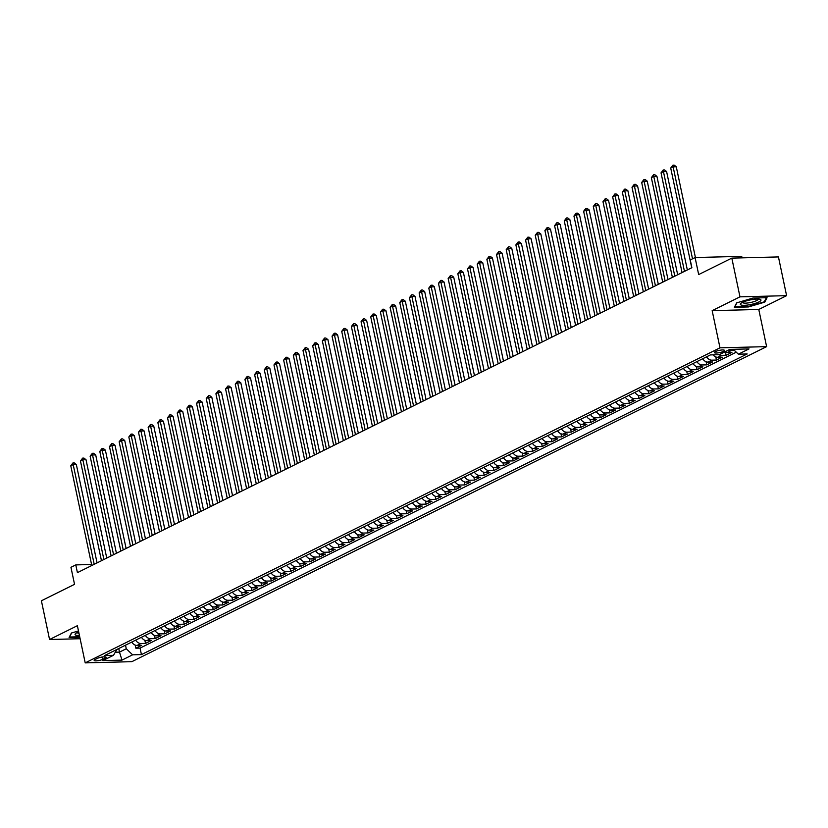 <?xml version="1.0" encoding="UTF-8"?>
<svg xmlns="http://www.w3.org/2000/svg" width="828" height="828" viewBox="0 0 828 828"><rect width="100%" height="100%" fill="white"/><g stroke="black" fill="none" stroke-linecap="round" stroke-linejoin="round"><path stroke-width="1.24" d="M715.402 351.589A5.185 1.128 168.1 0 0 714.357 352.562A5.185 1.128 168.1 0 0 717.907 352.894A5.185 1.128 168.1 0 0 723.465 351.382A5.185 1.128 168.1 0 0 724.51 350.42A5.185 1.128 168.1 0 0 720.96 350.078A5.185 1.128 168.1 0 0 715.402 351.589M742.033 257.87L741.712 256.349L695.085 257.539L690.252 259.94L691.877 267.692L77.418 572.645L75.793 564.903L70.949 567.304L74.541 584.34L41.4 600.786L49.556 639.506L80.119 638.719M786.6 295.658L778.444 256.928L731.817 258.129L739.973 296.848L712.163 310.655L719.987 347.832L766.614 346.632L758.779 309.465L786.6 295.658L739.973 296.848M719.987 347.832L85.212 662.876L131.838 661.675L766.614 346.632M131.787 642.073A6.489 4.844 63.6 0 0 137.055 645.436L141.65 645.322L135.844 648.2L135.192 645.084M135.657 640.147A6.489 4.844 63.6 0 0 140.926 643.511L145.521 643.397L144.859 640.282M145.521 643.397L151.327 640.52L146.722 640.634A6.489 4.844 63.6 0 1 141.464 637.27M151.141 632.468A6.489 4.844 63.6 0 0 156.399 635.832L161.005 635.718L155.198 638.595L154.536 635.48M160.818 627.665A6.489 4.844 63.6 0 0 166.076 631.029L170.682 630.915L164.875 633.793L164.213 630.677M170.496 622.863A6.489 4.844 63.6 0 0 175.753 626.227L180.359 626.113L174.553 628.99L173.89 625.875M180.173 618.061A6.489 4.844 63.6 0 0 185.431 621.424L190.036 621.31L184.23 624.188L183.568 621.072M189.84 613.258A6.489 4.844 63.6 0 0 195.108 616.622L199.703 616.508L193.907 619.385L193.245 616.27M199.517 608.456A6.489 4.844 63.6 0 0 204.785 611.82L209.38 611.706L203.574 614.583L202.922 611.468M209.194 603.653A6.489 4.844 63.6 0 0 214.462 607.017L219.058 606.903L213.251 609.781L212.599 606.665M218.871 598.851A6.489 4.844 63.6 0 0 224.14 602.215L228.735 602.101L222.929 604.978L222.277 601.863M228.549 594.049A6.489 4.844 63.6 0 0 233.817 597.412L238.412 597.298L232.606 600.176L231.954 597.06M238.226 589.246A6.489 4.844 63.6 0 0 243.494 592.61L248.089 592.496L242.283 595.373L241.631 592.258M247.903 584.444A6.489 4.844 63.6 0 0 253.171 587.808L257.767 587.694L251.96 590.571L251.308 587.456M257.58 579.641A6.489 4.844 63.6 0 0 262.849 583.005L267.444 582.891L261.638 585.769L260.986 582.653M267.258 574.839A6.489 4.844 63.6 0 0 272.526 578.203L277.121 578.089L271.315 580.966L270.663 577.851M276.935 570.037A6.489 4.844 63.6 0 0 282.193 573.4L286.798 573.286L280.992 576.164L280.33 573.048M286.612 565.234A6.489 4.844 63.6 0 0 291.87 568.598L296.476 568.484L290.669 571.361L290.007 568.246M296.289 560.432A6.489 4.844 63.6 0 0 301.547 563.796L306.153 563.682L300.347 566.559L299.684 563.444M305.967 555.629A6.489 4.844 63.6 0 0 311.224 558.993L315.83 558.879L310.024 561.757L309.361 558.641M315.644 550.827A6.489 4.844 63.6 0 0 320.902 554.191L325.507 554.077L319.701 556.954L319.039 553.839M325.311 546.025A6.489 4.844 63.6 0 0 330.579 549.388L335.174 549.274L329.378 552.152L328.716 549.036M334.988 541.222A6.489 4.844 63.6 0 0 340.256 544.586L344.852 544.472L339.045 547.349L338.393 544.234M344.665 536.42A6.489 4.844 63.6 0 0 349.933 539.784L354.529 539.67L348.723 542.547L348.07 539.432M354.343 531.617A6.489 4.844 63.6 0 0 359.611 534.981L364.206 534.857L358.4 537.745L357.748 534.629M364.02 526.815A6.489 4.844 63.6 0 0 369.288 530.179L373.883 530.055L368.077 532.942L367.425 529.827M373.697 522.013A6.489 4.844 63.6 0 0 378.965 525.376L383.561 525.252L377.754 528.14L377.102 525.024M383.374 517.21A6.489 4.844 63.6 0 0 388.642 520.574L393.238 520.45L387.432 523.337L386.779 520.222M393.052 512.408A6.489 4.844 63.6 0 0 398.32 515.772L402.915 515.647L397.109 518.535L396.457 515.42M402.729 507.605A6.489 4.844 63.6 0 0 407.997 510.969L412.592 510.845L406.786 513.733L406.124 510.617M412.406 502.803A6.489 4.844 63.6 0 0 417.664 506.167L422.27 506.043L416.463 508.93L415.801 505.815M422.083 498.001A6.489 4.844 63.6 0 0 427.341 501.364L431.947 501.24L426.141 504.128L425.478 501.012M431.761 493.198A6.489 4.844 63.6 0 0 437.018 496.562L441.624 496.438L435.818 499.325L435.155 496.21M441.438 488.396A6.489 4.844 63.6 0 0 446.696 491.76L451.301 491.635L445.495 494.523L444.833 491.408M451.115 483.593A6.489 4.844 63.6 0 0 456.373 486.957L460.979 486.833L455.172 489.721L454.51 486.605M460.782 478.791A6.489 4.844 63.6 0 0 466.05 482.155L470.646 482.031L464.85 484.918L464.187 481.803M470.459 473.989A6.489 4.844 63.6 0 0 475.727 477.352L480.323 477.228L474.516 480.116L473.864 477M480.136 469.186A6.489 4.844 63.6 0 0 485.405 472.55L490 472.426L484.194 475.313L483.542 472.198M489.814 464.384A6.489 4.844 63.6 0 0 495.082 467.748L499.677 467.623L493.871 470.511L493.219 467.396M499.491 459.581A6.489 4.844 63.6 0 0 504.759 462.945L509.355 462.821L503.548 465.709L502.896 462.593M509.168 454.779A6.489 4.844 63.6 0 0 514.436 458.143L519.032 458.019L513.225 460.906L512.573 457.791M518.846 449.977A6.489 4.844 63.6 0 0 524.114 453.34L528.709 453.216L522.903 456.104L522.251 452.988M528.523 445.174A6.489 4.844 63.6 0 0 533.791 448.538L538.386 448.414L532.58 451.301L531.928 448.186M538.2 440.372A6.489 4.844 63.6 0 0 543.468 443.736L548.064 443.611L542.257 446.499L541.595 443.384M547.877 435.569A6.489 4.844 63.6 0 0 553.135 438.933L557.741 438.809L551.934 441.697L551.272 438.581M557.554 430.767A6.489 4.844 63.6 0 0 562.812 434.131L567.418 434.007L561.612 436.894L560.949 433.779M567.232 425.965A6.489 4.844 63.6 0 0 572.49 429.328L577.095 429.204L571.289 432.092L570.627 428.976M576.909 421.162A6.489 4.844 63.6 0 0 582.167 424.526L586.773 424.402L580.966 427.289L580.304 424.174M586.576 416.36A6.489 4.844 63.6 0 0 591.844 419.724L596.45 419.599L590.643 422.487L589.981 419.372M596.253 411.557A6.489 4.844 63.6 0 0 601.521 414.921L606.117 414.797L600.321 417.685L599.658 414.569M605.93 406.755A6.489 4.844 63.6 0 0 611.199 410.119L615.794 409.995L609.988 412.882L609.336 409.767M615.608 401.953A6.489 4.844 63.6 0 0 620.876 405.316L625.471 405.192L619.665 408.08L619.013 404.964M625.285 397.15A6.489 4.844 63.6 0 0 630.553 400.514L635.148 400.39L629.342 403.277L628.69 400.162M634.962 392.348A6.489 4.844 63.6 0 0 640.23 395.712L644.826 395.587L639.019 398.475L638.367 395.36M644.639 387.545A6.489 4.844 63.6 0 0 649.908 390.909L654.503 390.785L648.697 393.673L648.045 390.557M654.317 382.743A6.489 4.844 63.6 0 0 659.585 386.107L664.18 385.983L658.374 388.87L657.722 385.755M663.994 377.941A6.489 4.844 63.6 0 0 669.262 381.304L673.857 381.18L668.051 384.068L667.399 380.952M673.671 373.138A6.489 4.844 63.6 0 0 678.939 376.502L683.535 376.378L677.728 379.265L677.066 376.15M683.348 368.336A6.489 4.844 63.6 0 0 688.606 371.7L693.212 371.575L687.406 374.463L686.743 371.348M693.026 363.533A6.489 4.844 63.6 0 0 698.283 366.897L702.889 366.773L697.083 369.661L696.42 366.545M702.703 358.731A6.489 4.844 63.6 0 0 707.961 362.095L712.566 361.971L706.76 364.858L706.098 361.743M713.022 354.839A6.489 4.844 63.6 0 0 717.638 357.292L722.244 357.168L716.437 360.056L715.775 356.94M724.883 351.869A6.489 4.844 63.6 0 0 727.315 352.49L731.921 352.366L726.115 355.253L725.452 352.138M102.982 659.274L105.104 658.219A5.03 1.097 168.1 0 0 106.119 657.277A5.03 1.097 168.1 0 0 102.682 656.956A5.03 1.097 168.1 0 0 97.29 658.415L95.168 659.471A5.03 1.097 168.1 0 0 94.154 660.413A5.03 1.097 168.1 0 0 97.6 660.734A5.03 1.097 168.1 0 0 102.982 659.274L102.496 656.977M118.746 648.541L119.491 652.122L126.27 648.759L132.615 654.824L141.433 654.596L747.187 353.96L738.369 354.187L749.009 348.909L729.851 349.395L719.211 354.684L710.393 354.912L104.638 655.538L113.467 655.321L116.934 649.442M132.615 654.824L121.975 660.102L102.817 660.599L113.467 655.321M135.844 648.2L140.067 648.096L736.278 352.19M734.488 350.482L731.186 350.565A6.489 4.844 -116.4 0 1 728.754 349.944M726.115 355.253L721.509 355.367A6.489 4.844 -116.4 0 1 718.963 354.684M716.437 360.056L711.832 360.17A6.489 4.844 -116.4 0 1 706.574 356.806M706.76 364.858L702.154 364.972A6.489 4.844 -116.4 0 1 696.897 361.608M697.083 369.661L692.477 369.774A6.489 4.844 -116.4 0 1 687.219 366.411M687.406 374.463L682.8 374.577A6.489 4.844 -116.4 0 1 677.542 371.213M677.728 379.265L673.133 379.379A6.489 4.844 -116.4 0 1 667.865 376.015M668.051 384.068L663.456 384.182A6.489 4.844 -116.4 0 1 658.188 380.818M658.374 388.87L653.778 388.984A6.489 4.844 -116.4 0 1 648.51 385.62M648.697 393.673L644.101 393.786A6.489 4.844 -116.4 0 1 638.833 390.423M639.019 398.475L634.424 398.589A6.489 4.844 -116.4 0 1 629.156 395.225M629.342 403.277L624.747 403.391A6.489 4.844 -116.4 0 1 619.479 400.027M619.665 408.08L615.069 408.194A6.489 4.844 -116.4 0 1 609.801 404.83M609.988 412.882L605.392 412.996A6.489 4.844 -116.4 0 1 600.124 409.632M600.321 417.685L595.715 417.798A6.489 4.844 -116.4 0 1 590.447 414.435M590.643 422.487L586.038 422.601A6.489 4.844 -116.4 0 1 580.78 419.237M580.966 427.289L576.36 427.403A6.489 4.844 -116.4 0 1 571.103 424.039M571.289 432.092L566.683 432.206A6.489 4.844 -116.4 0 1 561.425 428.842M561.612 436.894L557.006 437.008A6.489 4.844 -116.4 0 1 551.748 433.644M551.934 441.697L547.339 441.81A6.489 4.844 -116.4 0 1 542.071 438.447M542.257 446.499L537.662 446.613A6.489 4.844 -116.4 0 1 532.394 443.249M532.58 451.301L527.985 451.415A6.489 4.844 -116.4 0 1 522.716 448.051M522.903 456.104L518.307 456.218A6.489 4.844 -116.4 0 1 513.039 452.854M513.225 460.906L508.63 461.02A6.489 4.844 -116.4 0 1 503.362 457.656M503.548 465.709L498.953 465.822A6.489 4.844 -116.4 0 1 493.685 462.459M493.871 470.511L489.276 470.625A6.489 4.844 -116.4 0 1 484.007 467.261M484.194 475.313L479.598 475.427A6.489 4.844 -116.4 0 1 474.33 472.063M474.516 480.116L469.921 480.23A6.489 4.844 -116.4 0 1 464.653 476.866M464.85 484.918L460.244 485.032A6.489 4.844 -116.4 0 1 454.976 481.668M455.172 489.721L450.567 489.834A6.489 4.844 -116.4 0 1 445.309 486.471M445.495 494.523L440.889 494.637A6.489 4.844 -116.4 0 1 435.631 491.273M435.818 499.325L431.212 499.439A6.489 4.844 -116.4 0 1 425.954 496.075M426.141 504.128L421.535 504.242A6.489 4.844 -116.4 0 1 416.277 500.878M416.463 508.93L411.868 509.044A6.489 4.844 -116.4 0 1 406.6 505.68M406.786 513.733L402.191 513.846A6.489 4.844 -116.4 0 1 396.922 510.483M397.109 518.535L392.513 518.649A6.489 4.844 -116.4 0 1 387.245 515.285M387.432 523.337L382.836 523.451A6.489 4.844 -116.4 0 1 377.568 520.087M377.754 528.14L373.159 528.254A6.489 4.844 -116.4 0 1 367.891 524.89M368.077 532.942L363.482 533.056A6.489 4.844 -116.4 0 1 358.214 529.692M358.4 537.745L353.804 537.858A6.489 4.844 -116.4 0 1 348.536 534.495M348.723 542.547L344.127 542.661A6.489 4.844 -116.4 0 1 338.859 539.297M339.045 547.349L334.45 547.463A6.489 4.844 -116.4 0 1 329.182 544.1M329.378 552.152L324.773 552.266A6.489 4.844 -116.4 0 1 319.504 548.902M319.701 556.954L315.095 557.068A6.489 4.844 -116.4 0 1 309.838 553.704M310.024 561.757L305.418 561.87A6.489 4.844 -116.4 0 1 300.16 558.507M300.347 566.559L295.741 566.673A6.489 4.844 -116.4 0 1 290.483 563.309M290.669 571.361L286.064 571.475A6.489 4.844 -116.4 0 1 280.806 568.111M280.992 576.164L276.397 576.278A6.489 4.844 -116.4 0 1 271.129 572.914M271.315 580.966L266.719 581.08A6.489 4.844 -116.4 0 1 261.451 577.716M261.638 585.769L257.042 585.882A6.489 4.844 -116.4 0 1 251.774 582.519M251.96 590.571L247.365 590.685A6.489 4.844 -116.4 0 1 242.097 587.321M242.283 595.373L237.688 595.487A6.489 4.844 -116.4 0 1 232.42 592.123M232.606 600.176L228.011 600.29A6.489 4.844 -116.4 0 1 222.742 596.926M222.929 604.978L218.333 605.092A6.489 4.844 -116.4 0 1 213.065 601.728M213.251 609.781L208.656 609.894A6.489 4.844 -116.4 0 1 203.388 606.531M203.574 614.583L198.979 614.697A6.489 4.844 -116.4 0 1 193.711 611.333M193.907 619.385L189.302 619.499A6.489 4.844 -116.4 0 1 184.033 616.135M184.23 624.188L179.624 624.302A6.489 4.844 -116.4 0 1 174.366 620.938M174.553 628.99L169.947 629.104A6.489 4.844 -116.4 0 1 164.689 625.74M164.875 633.793L160.27 633.906A6.489 4.844 -116.4 0 1 155.012 630.543M155.198 638.595L150.593 638.709A6.489 4.844 -116.4 0 1 145.335 635.345M125.514 645.178L126.27 648.759M695.085 257.539L698.677 274.575L731.817 258.129M85.212 662.876L77.377 625.699L49.556 639.506M91.566 564.489L75.793 564.903M115.289 652.226L119.491 652.122L121.975 660.102M140.067 648.096L141.433 654.596M738.369 354.187L733.256 349.312M78.484 630.946L71.405 633.027L69.097 637.477L79.809 637.208M712.163 310.655L758.779 309.465M753.025 298.039L736.672 302.862L734.353 307.312L748.388 306.95L764.751 302.137L767.07 297.687L753.025 298.039M764.565 301.237L764.751 302.137M97.073 562.895L76.342 464.508L73.185 464.591L94.206 564.313M70.773 465.791L72.988 462.914L73.185 464.591L70.773 465.791L91.784 565.514M72.988 462.914L74.241 462.883L76.342 464.508M78.691 631.909A10.547 2.298 168.1 0 0 77.19 632.561A10.547 2.298 168.1 0 0 75.69 633.492A10.547 2.298 168.1 0 0 79.436 635.469M77.273 632.53A7.98 1.739 168.1 0 0 77.273 632.592A7.98 1.739 168.1 0 0 78.981 633.275M79.705 636.763L69.531 637.022L71.653 632.954M741.101 304.994A10.547 2.298 168.1 0 0 754.587 303.565A10.547 2.298 168.1 0 0 760.187 299.374A10.547 2.298 168.1 0 0 759.969 299.312A10.547 2.298 168.1 0 0 750.168 299.933A10.547 2.298 168.1 0 0 740.946 303.317A10.547 2.298 168.1 0 0 741.101 304.994M742.53 302.365A7.98 1.739 168.1 0 0 742.54 302.417A7.98 1.739 168.1 0 0 743.12 302.903A7.98 1.739 168.1 0 0 752.041 302.168A7.98 1.739 168.1 0 0 758.158 299.125A7.98 1.739 168.1 0 0 758.137 299.074M766.397 297.697L764.244 301.837L748.398 306.505L734.798 306.857L736.91 302.789M106.75 558.093L86.019 459.706L82.862 459.788L103.883 559.511M80.451 460.989L82.655 458.112L82.862 459.788L80.451 460.989L101.461 560.711M82.655 458.112L83.918 458.081L86.019 459.706M116.427 553.29L95.696 454.903L92.539 454.986L113.56 554.708M90.117 456.187L92.332 453.309L92.539 454.986L90.117 456.187L111.138 555.909M92.332 453.309L93.595 453.278L95.696 454.903M126.104 548.488L105.373 450.101L102.217 450.184L123.237 549.906M99.795 451.384L102.01 448.507L102.217 450.184L99.795 451.384L120.816 551.106M102.01 448.507L103.272 448.476L105.373 450.101M135.782 543.685L115.04 445.298L111.894 445.381L132.915 545.103M109.472 446.582L111.687 443.704L111.894 445.381L109.472 446.582L130.493 546.304M111.687 443.704L112.95 443.673L115.04 445.298M145.459 538.883L124.717 440.496L121.571 440.579L142.582 540.301M119.149 441.779L121.364 438.902L121.571 440.579L119.149 441.779L140.17 541.502M121.364 438.902L122.627 438.871L124.717 440.496M155.126 534.081L134.395 435.694L131.248 435.776L152.259 535.499M128.826 436.977L131.041 434.1L131.248 435.776L128.826 436.977L149.847 536.699M131.041 434.1L132.304 434.069L134.395 435.694M164.803 529.278L144.072 430.891L140.926 430.974L161.936 530.696M138.504 432.175L140.719 429.297L140.926 430.974L138.504 432.175L159.525 531.897M140.719 429.297L141.981 429.266L144.072 430.891M174.48 524.476L153.749 426.089L150.603 426.172L171.613 525.894M148.181 427.372L150.396 424.495L150.603 426.172L148.181 427.372L169.202 527.094M150.396 424.495L151.659 424.464L153.749 426.089M184.158 519.673L163.427 421.286L160.28 421.369L181.291 521.091M157.858 422.57L160.073 419.692L160.28 421.369L157.858 422.57L178.869 522.292M160.073 419.692L161.336 419.661L163.427 421.286M193.835 514.871L173.104 416.484L169.957 416.567L190.968 516.289M167.535 417.767L169.75 414.89L169.957 416.567L167.535 417.767L188.546 517.49M169.75 414.89L171.013 414.859L173.104 416.484M203.512 510.069L182.781 411.682L179.635 411.764L200.645 511.487M177.213 412.965L179.428 410.088L179.635 411.764L177.213 412.965L198.223 512.687M179.428 410.088L180.69 410.057L182.781 411.682M213.189 505.266L192.458 406.879L189.302 406.962L210.322 506.684M186.89 408.163L189.105 405.285L189.302 406.962L186.89 408.163L207.9 507.885M189.105 405.285L190.357 405.254L192.458 406.879M222.867 500.464L202.136 402.077L198.979 402.16L220 501.882M196.567 403.36L198.782 400.483L198.979 402.16L196.567 403.36L217.578 503.082M198.782 400.483L200.034 400.452L202.136 402.077M232.544 495.661L211.813 397.274L208.656 397.357L229.677 497.079M206.244 398.558L208.459 395.68L208.656 397.357L206.244 398.558L227.255 498.28M208.459 395.68L209.712 395.649L211.813 397.274M242.221 490.859L221.49 392.472L218.333 392.555L239.354 492.277M215.922 393.755L218.126 390.878L218.333 392.555L215.922 393.755L236.932 493.478M218.126 390.878L219.389 390.847L221.49 392.472M251.898 486.057L231.167 387.67L228.011 387.752L249.031 487.475M225.589 388.953L227.803 386.076L228.011 387.752L225.589 388.953L246.609 488.675M227.803 386.076L229.066 386.045L231.167 387.67M261.576 481.254L240.834 382.867L237.688 382.95L258.709 482.672M235.266 384.151L237.481 381.273L237.688 382.95L235.266 384.151L256.287 483.873M237.481 381.273L238.743 381.242L240.834 382.867M271.253 476.452L250.511 378.065L247.365 378.148L268.386 477.87M244.943 379.348L247.158 376.471L247.365 378.148L244.943 379.348L265.964 479.07M247.158 376.471L248.421 376.44L250.511 378.065M280.93 471.649L260.189 373.262L257.042 373.345L278.053 473.067M254.62 374.546L256.835 371.668L257.042 373.345L254.62 374.546L275.641 474.268M256.835 371.668L258.098 371.637L260.189 373.262M290.597 466.847L269.866 368.46L266.719 368.543L287.73 468.265M264.298 369.743L266.512 366.866L266.719 368.543L264.298 369.743L285.318 469.466M266.512 366.866L267.775 366.835L269.866 368.46M300.274 462.045L279.543 363.658L276.397 363.74L297.407 463.463M273.975 364.941L276.19 362.064L276.397 363.74L273.975 364.941L294.996 464.663M276.19 362.064L277.452 362.033L279.543 363.658M309.951 457.242L289.22 358.855L286.074 358.938L307.084 458.66M283.652 360.139L285.867 357.261L286.074 358.938L283.652 360.139L304.673 459.861M285.867 357.261L287.13 357.23L289.22 358.855M319.629 452.44L298.898 354.053L295.751 354.136L316.762 453.858M293.329 355.336L295.544 352.459L295.751 354.136L293.329 355.336L314.34 455.058M295.544 352.459L296.807 352.428L298.898 354.053M329.306 447.637L308.575 349.25L305.428 349.333L326.439 449.055M303.007 350.534L305.221 347.656L305.428 349.333L303.007 350.534L324.017 450.256M305.221 347.656L306.484 347.625L308.575 349.25M338.983 442.835L318.252 344.448L315.106 344.531L336.116 444.253M312.684 345.731L314.899 342.854L315.106 344.531L312.684 345.731L333.694 445.454M314.899 342.854L316.151 342.823L318.252 344.448M348.66 438.033L327.929 339.646L324.773 339.728L345.793 439.451M322.361 340.929L324.576 338.052L324.773 339.728L322.361 340.929L343.372 440.651M324.576 338.052L325.828 338.021L327.929 339.646M358.338 433.23L337.607 334.843L334.45 334.926L355.471 434.648M332.038 336.127L334.253 333.249L334.45 334.926L332.038 336.127L353.049 435.849M334.253 333.249L335.506 333.218L337.607 334.843M368.015 428.428L347.284 330.041L344.127 330.124L365.148 429.846M341.716 331.324L343.93 328.447L344.127 330.124L341.716 331.324L362.726 431.046M343.93 328.447L345.183 328.416L347.284 330.041M377.692 423.625L356.961 325.238L353.804 325.321L374.825 425.043M351.393 326.522L353.597 323.644L353.804 325.321L351.393 326.522L372.403 426.244M353.597 323.644L354.86 323.613L356.961 325.238M387.369 418.823L366.638 320.436L363.482 320.519L384.502 420.241M361.06 321.719L363.275 318.842L363.482 320.519L361.06 321.719L382.081 421.442M363.275 318.842L364.537 318.801L366.638 320.436M397.047 414.021L376.305 315.634L373.159 315.716L394.18 415.439M370.737 316.917L372.952 314.04L373.159 315.716L370.737 316.917L391.758 416.639M372.952 314.04L374.215 313.998L376.305 315.634M406.724 409.218L385.983 310.831L382.836 310.914L403.857 410.636M380.414 312.115L382.629 309.237L382.836 310.914L380.414 312.115L401.435 411.837M382.629 309.237L383.892 309.196L385.983 310.831M416.391 404.416L395.66 306.029L392.513 306.112L413.524 405.834M390.091 307.312L392.306 304.435L392.513 306.112L390.091 307.312L411.112 407.034M392.306 304.435L393.569 304.394L395.66 306.029M426.068 399.613L405.337 301.226L402.191 301.309L423.201 401.031M399.769 302.51L401.984 299.632L402.191 301.309L399.769 302.51L420.79 402.232M401.984 299.632L403.246 299.591L405.337 301.226M435.745 394.811L415.014 296.424L411.868 296.507L432.878 396.229M409.446 297.707L411.661 294.83L411.868 296.507L409.446 297.707L430.467 397.43M411.661 294.83L412.924 294.789L415.014 296.424M445.423 390.009L424.692 291.622L421.545 291.704L442.556 391.427M419.123 292.905L421.338 290.028L421.545 291.704L419.123 292.905L440.144 392.627M421.338 290.028L422.601 289.986L424.692 291.622M455.1 385.206L434.369 286.819L431.222 286.902L452.233 386.624M428.8 288.103L431.015 285.225L431.222 286.902L428.8 288.103L449.811 387.825M431.015 285.225L432.278 285.184L434.369 286.819M464.777 380.394L444.046 282.017L440.9 282.1L461.91 381.822M438.478 283.3L440.693 280.423L440.9 282.1L438.478 283.3L459.488 383.022M440.693 280.423L441.955 280.381L444.046 282.017M474.454 375.591L453.723 277.214L450.577 277.297L471.587 377.019M448.155 278.498L450.37 275.62L450.577 277.297L448.155 278.498L469.165 378.22M450.37 275.62L451.622 275.579L453.723 277.214M484.132 370.789L463.401 272.412L460.244 272.495L481.265 372.217M457.832 273.695L460.047 270.818L460.244 272.495L457.832 273.695L478.843 373.418M460.047 270.818L461.299 270.777L463.401 272.412M493.809 365.986L473.078 267.61L469.921 267.692L490.942 367.415M467.509 268.893L469.724 266.016L469.921 267.692L467.509 268.893L488.52 368.615M469.724 266.016L470.977 265.974L473.078 267.61M503.486 361.184L482.755 262.807L479.598 262.89L500.619 362.612M477.187 264.091L479.402 261.213L479.598 262.89L477.187 264.091L498.197 363.813M479.402 261.213L480.654 261.172L482.755 262.807M513.163 356.382L492.432 258.005L489.276 258.088L510.296 357.81M486.864 259.288L489.069 256.411L489.276 258.088L486.864 259.288L507.874 359.01M489.069 256.411L490.331 256.369L492.432 258.005M522.841 351.579L502.11 253.202L498.953 253.285L519.974 353.007M496.531 254.486L498.746 251.608L498.953 253.285L496.531 254.486L517.552 354.208M498.746 251.608L500.008 251.567L502.11 253.202M532.518 346.777L511.776 248.4L508.63 248.483L529.651 348.205M506.208 249.683L508.423 246.806L508.63 248.483L506.208 249.683L527.229 349.406M508.423 246.806L509.686 246.765L511.776 248.4M542.195 341.974L521.454 243.598L518.307 243.68L539.328 343.403M515.885 244.881L518.1 242.004L518.307 243.68L515.885 244.881L536.906 344.603M518.1 242.004L519.363 241.962L521.454 243.598M551.862 337.172L531.131 238.795L527.985 238.878L548.995 338.6M525.563 240.079L527.778 237.201L527.985 238.878L525.563 240.079L546.583 339.801M527.778 237.201L529.04 237.16L531.131 238.795M561.539 332.37L540.808 233.993L537.662 234.076L558.672 333.798M535.24 235.276L537.455 232.399L537.662 234.076L535.24 235.276L556.261 334.998M537.455 232.399L538.717 232.357L540.808 233.993M571.216 327.567L550.485 229.19L547.339 229.273L568.35 328.995M544.917 230.474L547.132 227.596L547.339 229.273L544.917 230.474L565.938 330.196M547.132 227.596L548.395 227.555L550.485 229.19M580.894 322.765L560.163 224.388L557.016 224.471L578.027 324.193M554.594 225.671L556.809 222.794L557.016 224.471L554.594 225.671L575.615 325.394M556.809 222.794L558.072 222.753L560.163 224.388M590.571 317.962L569.84 219.586L566.694 219.668L587.704 319.391M564.272 220.869L566.487 217.992L566.694 219.668L564.272 220.869L585.282 320.591M566.487 217.992L567.749 217.95L569.84 219.586M600.248 313.16L579.517 214.783L576.371 214.866L597.381 314.588M573.949 216.067L576.164 213.189L576.371 214.866L573.949 216.067L594.959 315.789M576.164 213.189L577.426 213.148L579.517 214.783M609.925 308.358L589.194 209.981L586.048 210.064L607.059 309.786M583.626 211.264L585.841 208.387L586.048 210.064L583.626 211.264L604.637 310.986M585.841 208.387L587.093 208.345L589.194 209.981M619.603 303.555L598.872 205.178L595.715 205.261L616.736 304.983M593.303 206.462L595.518 203.584L595.715 205.261L593.303 206.462L614.314 306.184M595.518 203.584L596.771 203.543L598.872 205.178M629.28 298.753L608.549 200.376L605.392 200.459L626.413 300.181M602.981 201.659L605.196 198.782L605.392 200.459L602.981 201.659L623.991 301.382M605.196 198.782L606.448 198.741L608.549 200.376M638.957 293.95L618.226 195.574L615.069 195.656L636.09 295.379M612.658 196.857L614.873 193.98L615.069 195.656L612.658 196.857L633.668 296.579M614.873 193.98L616.125 193.938L618.226 195.574M648.635 289.148L627.903 190.771L624.747 190.854L645.768 290.576M622.335 192.055L624.54 189.177L624.747 190.854L622.335 192.055L643.346 291.777M624.54 189.177L625.802 189.136L627.903 190.771M658.312 284.346L637.581 185.969L634.424 186.052L655.445 285.774M632.002 187.252L634.217 184.375L634.424 186.052L632.002 187.252L653.023 286.974M634.217 184.375L635.48 184.333L637.581 185.969M667.989 279.543L647.248 181.166L644.101 181.249L665.122 280.971M641.679 182.45L643.894 179.572L644.101 181.249L641.679 182.45L662.7 282.172M643.894 179.572L645.157 179.531L647.248 181.166M677.666 274.741L656.925 176.364L653.778 176.447L674.799 276.169M651.357 177.647L653.571 174.76L653.778 176.447L651.357 177.647L672.377 277.37M653.571 174.76L654.834 174.729L656.925 176.364M687.333 269.938L666.602 171.562L663.456 171.644L684.466 271.367M661.034 172.845L663.249 169.957L663.456 171.644L661.034 172.845L682.055 272.567M663.249 169.957L664.511 169.926L666.602 171.562M695.416 257.539L676.279 166.759L673.133 166.842L692.519 258.822M670.711 168.043L672.926 165.155L673.133 166.842L670.711 168.043L691.732 267.765M672.926 165.155L674.189 165.124L676.279 166.759M140.926 643.511L137.055 645.436M731.186 350.565L727.315 352.49M721.509 355.367L717.638 357.292M711.832 360.17L707.961 362.095M702.154 364.972L698.283 366.897M692.477 369.774L688.606 371.7M682.8 374.577L678.939 376.502M673.133 379.379L669.262 381.304M663.456 384.182L659.585 386.107M653.778 388.984L649.908 390.909M644.101 393.786L640.23 395.712M634.424 398.589L630.553 400.514M624.747 403.391L620.876 405.316M615.069 408.194L611.199 410.119M605.392 412.996L601.521 414.921M595.715 417.798L591.844 419.724M586.038 422.601L582.167 424.526M576.36 427.403L572.49 429.328M566.683 432.206L562.812 434.131M557.006 437.008L553.135 438.933M547.339 441.81L543.468 443.736M537.662 446.613L533.791 448.538M527.985 451.415L524.114 453.34M518.307 456.218L514.436 458.143M508.63 461.02L504.759 462.945M498.953 465.822L495.082 467.748M489.276 470.625L485.405 472.55M479.598 475.427L475.727 477.352M469.921 480.23L466.05 482.155M460.244 485.032L456.373 486.957M450.567 489.834L446.696 491.76M440.889 494.637L437.018 496.562M431.212 499.439L427.341 501.364M421.535 504.242L417.664 506.167M411.868 509.044L407.997 510.969M402.191 513.846L398.32 515.772M392.513 518.649L388.642 520.574M382.836 523.451L378.965 525.376M373.159 528.254L369.288 530.179M363.482 533.056L359.611 534.981M353.804 537.858L349.933 539.784M344.127 542.661L340.256 544.586M334.45 547.463L330.579 549.388M324.773 552.266L320.902 554.191M315.095 557.068L311.224 558.993M305.418 561.87L301.547 563.796M295.741 566.673L291.87 568.598M286.064 571.475L282.193 573.4M276.397 576.278L272.526 578.203M266.719 581.08L262.849 583.005M257.042 585.882L253.171 587.808M247.365 590.685L243.494 592.61M237.688 595.487L233.817 597.412M228.011 600.29L224.14 602.215M218.333 605.092L214.462 607.017M208.656 609.894L204.785 611.82M198.979 614.697L195.108 616.622M189.302 619.499L185.431 621.424M179.624 624.302L175.753 626.227M169.947 629.104L166.076 631.029M160.27 633.906L156.399 635.832M150.593 638.709L146.722 640.634M104.814 656.832L105.104 658.219"/></g></svg>
